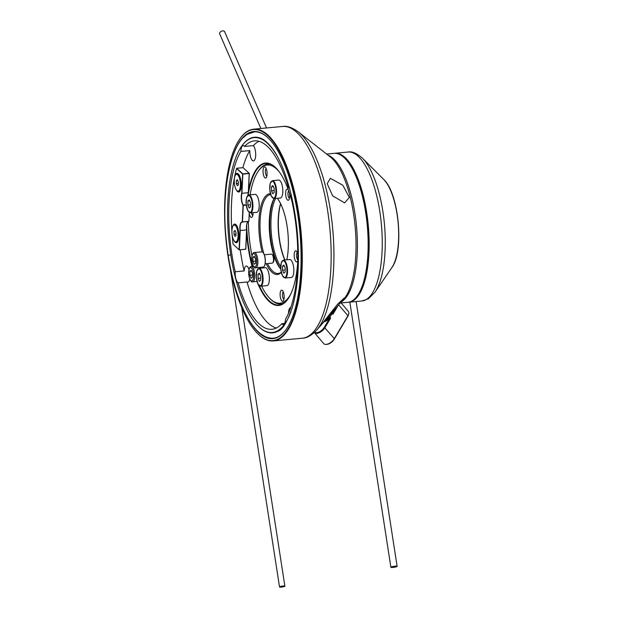 <?xml version="1.0" encoding="UTF-8"?>
<svg xmlns="http://www.w3.org/2000/svg" width="618" height="618" viewBox="0 0 618 618"><rect width="100%" height="100%" fill="white"/><g stroke="black" fill="none" stroke-linecap="round" stroke-linejoin="round"><path stroke-width="0.93" d="M249.881 271.317L249.819 275.319L251.101 278.262L252.445 277.204L252.507 273.202L251.225 270.259L249.881 271.317L251.619 271.155M260.873 268.096A7.663 2.711 -95.3 0 0 260.51 267.362M260.572 267.355A7.478 2.65 84.7 0 1 260.95 268.088M252.476 275.072L249.819 275.319M266.536 127.972L224.635 31.719A2.704 1.723 156.5 0 0 222.689 30.9A2.704 1.723 156.5 0 0 219.676 33.874L260.866 128.498M283.098 586.011A2.704 0.425 -8.8 0 1 284.875 586.142A2.704 0.425 -8.8 0 1 281.306 587.1A2.704 0.425 -8.8 0 1 279.529 586.969A2.704 0.425 -8.8 0 1 283.098 586.011M279.529 586.969L228.243 255.643A2.704 0.425 -8.8 0 1 230.769 254.817M235.782 241.885A8.474 2.997 -95.3 0 0 237.606 239.436A8.474 2.997 -95.3 0 0 237.482 230.105A8.474 2.997 -95.3 0 0 234.207 225.014A8.474 2.997 -95.3 0 0 232.391 227.463A8.474 2.997 -95.3 0 0 232.507 236.794A8.474 2.997 -95.3 0 0 235.782 241.885L237.127 241.762A8.474 2.997 -95.3 0 0 237.868 241.406M234.037 231.24L233.99 234.245L234.948 236.455L235.952 235.659L236.006 232.654L235.041 230.452L234.037 231.24L235.334 231.124M236.346 225.106A8.474 2.997 -95.3 0 0 235.551 224.89L234.207 225.014M235.983 234.06L233.99 234.245M238.115 191.163A8.474 2.997 -95.3 0 0 239.939 188.722A8.474 2.997 -95.3 0 0 239.823 179.39A8.474 2.997 -95.3 0 0 236.547 174.299A8.474 2.997 -95.3 0 0 234.724 176.74A8.474 2.997 -95.3 0 0 234.84 186.072A8.474 2.997 -95.3 0 0 238.115 191.163L239.46 191.039A8.474 2.997 -95.3 0 0 240.201 190.684M236.37 180.526L236.323 183.523L237.281 185.732L238.293 184.936L238.339 181.939L237.374 179.73L236.37 180.526L237.667 180.402M238.679 174.384A8.474 2.997 -95.3 0 0 237.884 174.176L236.547 174.299M238.316 183.337L236.323 183.523M260.641 286.219L266.937 285.632A9.015 3.19 -95.3 0 0 268.876 283.036A9.015 3.19 -95.3 0 0 268.745 273.102A9.015 3.19 -95.3 0 0 265.261 267.687L258.965 268.274A9.015 3.19 84.7 0 1 262.457 273.689A9.015 3.19 84.7 0 1 262.58 283.623A9.015 3.19 84.7 0 1 260.641 286.219L257.922 283.871L256.339 277.59L256.733 271.07L258.965 268.274M259.321 281.36L260.688 280.278L260.75 276.207L259.452 273.218L258.085 274.292L258.015 278.363L259.321 281.36M260.726 278.115L258.015 278.363M259.846 274.129L258.085 274.292M285.107 278.03L291.402 277.451A9.015 3.19 -95.3 0 0 293.341 274.848A9.015 3.19 -95.3 0 0 293.21 264.921A9.015 3.19 -95.3 0 0 289.726 259.506L283.43 260.085A9.015 3.19 84.7 0 1 286.922 265.508A9.015 3.19 84.7 0 1 287.046 275.435A9.015 3.19 84.7 0 1 285.107 278.03L282.387 275.682L280.804 269.409L281.198 262.889L283.43 260.085M283.786 273.171L285.153 272.098L285.215 268.027L283.917 265.029L282.55 266.103L282.48 270.174L283.786 273.171M285.192 269.927L282.48 270.174M284.311 265.941L282.55 266.103M272.082 254.4L272.878 255.164A3.608 1.275 84.7 0 1 273.813 261.082A3.608 1.275 84.7 0 1 273.496 261.808L272.855 262.704A4.504 1.591 -95.3 0 0 273.256 261.793A4.504 1.591 -95.3 0 0 272.082 254.4A4.504 1.591 -95.3 0 0 271.449 254.122L264.319 254.786M265.153 263.762L272.283 263.098A4.504 1.591 -95.3 0 0 272.855 262.704M262.913 252.407A7.478 2.65 84.7 0 1 262.99 252.484A7.478 2.65 84.7 0 1 264.937 264.759A7.478 2.65 84.7 0 1 264.272 266.273A7.478 2.65 84.7 0 1 264.21 266.358M255.79 267.803L263.175 267.107A7.663 2.711 -95.3 0 0 264.149 266.451A7.663 2.711 -95.3 0 0 264.821 264.898A7.663 2.711 -95.3 0 0 262.828 252.329A7.663 2.711 -95.3 0 0 261.754 251.858L254.369 252.546A7.663 2.711 84.7 0 1 257.335 257.15A7.663 2.711 84.7 0 1 257.443 265.586A7.663 2.711 84.7 0 1 255.79 267.803C254.423 269.657 250.46 262.009 252.136 255.149C252.793 253.287 253.542 252.414 254.369 252.546M252.963 257.304L252.901 261.306L254.183 264.249L255.528 263.191L255.589 259.189L254.307 256.246L252.963 257.304L254.693 257.15M255.558 261.059L252.901 261.306M250.468 212.886L256.764 212.306A9.015 3.19 -95.3 0 0 258.703 209.703A9.015 3.19 -95.3 0 0 258.579 199.776A9.015 3.19 -95.3 0 0 255.087 194.361L248.799 194.94A9.015 3.19 84.7 0 1 252.283 200.363A9.015 3.19 84.7 0 1 252.407 210.29A9.015 3.19 84.7 0 1 250.468 212.886L247.748 210.537L246.173 204.264L246.567 197.745L248.799 194.94M249.147 208.027L250.514 206.953L250.576 202.882L249.278 199.884L247.911 200.958L247.849 205.029L249.147 208.027M250.553 204.782L247.849 205.029M249.672 200.796L247.911 200.958M224.875 199.266A105.972 37.497 -95.3 0 0 258.177 334.068A105.972 37.497 -95.3 0 0 301.53 270.885A105.972 37.497 -95.3 0 0 282.496 157.683A105.972 37.497 -95.3 0 0 239.969 138.718A105.972 37.497 -95.3 0 0 224.875 199.266M240.093 138.54A106.335 37.628 84.7 0 1 240.224 138.362A106.335 37.628 84.7 0 1 253.666 129.17A106.335 37.628 84.7 0 1 301.993 270.978A106.335 37.628 84.7 0 1 273.403 340.92A106.335 37.628 84.7 0 1 258.494 334.369A106.335 37.628 84.7 0 1 258.339 334.222M233.295 154.855A103.994 36.802 84.7 0 1 268.127 137.938A103.994 36.802 84.7 0 1 300.811 270.221A103.994 36.802 84.7 0 1 285.995 329.633A103.994 36.802 84.7 0 1 248.637 319.444M268.289 138.092A103.631 36.671 -95.3 0 0 253.913 131.858A103.631 36.671 -95.3 0 0 243.67 137.351M276.2 154.485A97.86 34.631 -95.3 0 0 241.746 146.095A97.86 34.631 -95.3 0 0 227.803 202.009A97.86 34.631 -95.3 0 0 258.563 326.489A97.86 34.631 -95.3 0 0 290.869 311.881M281.808 328.197A98.223 34.755 84.7 0 1 272.654 332.847A98.223 34.755 84.7 0 1 258.88 326.798A98.223 34.755 84.7 0 1 258.726 326.644M248.529 190.282A71.503 25.299 84.7 0 1 275.481 167.455A71.503 25.299 84.7 0 1 292.105 201.962M275.643 167.609A71.147 25.176 -95.3 0 0 265.825 163.376A71.147 25.176 -95.3 0 0 248.166 195.141M344.612 158.123A74.438 26.342 84.7 0 1 344.774 158.27A74.438 26.342 84.7 0 1 368.166 252.955A74.438 26.342 84.7 0 1 357.559 295.481A74.438 26.342 84.7 0 1 357.436 295.659M340.464 302.99L347.849 302.302A74.793 26.466 -95.3 0 0 357.304 295.837A74.793 26.466 -95.3 0 0 367.957 253.11A74.793 26.466 -95.3 0 0 344.45 157.969A74.793 26.466 -95.3 0 0 333.967 153.357L326.605 154.044M291.047 194.222A8.111 2.874 -95.3 0 1 291.202 197.922A94.979 33.611 84.7 0 1 285.485 319.22A8.111 2.874 84.7 0 1 283.307 324.55A8.111 2.874 84.7 0 1 281.862 323.708A94.624 33.48 84.7 0 1 271.982 329.286A94.624 33.48 84.7 0 1 238.115 282.835A8.111 2.874 -95.3 0 1 235.203 272.229A8.111 2.874 -95.3 0 1 235.226 271.758A94.624 33.48 84.7 0 1 240.896 151.418A8.111 2.874 84.7 0 1 240.912 150.939A8.111 2.874 84.7 0 1 243.09 145.601A8.111 2.874 84.7 0 1 244.543 146.443A94.624 33.48 84.7 0 1 254.415 140.865A94.624 33.48 84.7 0 1 288.282 187.316A8.111 2.874 -95.3 0 1 289.85 189.487M242.874 167.679A94.624 33.48 84.7 0 1 249.796 150.591A8.111 2.874 -95.3 0 0 253.496 160.927A8.111 2.874 -95.3 0 0 255.674 155.589A8.111 2.874 -95.3 0 0 253.434 145.616L244.543 146.443M332.639 195.836L327.2 183.708L330.329 178.316L342.897 185.3L349.332 197.505L344.605 202.874L332.639 195.836M337.189 306.59L344.527 297.752L337.482 304.35L320.394 325.887L337.189 306.59M290.792 307.563A8.111 2.874 -95.3 0 0 290.699 307.571A8.111 2.874 -95.3 0 0 288.513 312.901A8.111 2.874 -95.3 0 0 288.498 313.426M235.226 271.758L244.125 270.931A8.111 2.874 84.7 0 1 246.273 266.064A8.111 2.874 84.7 0 1 248.984 269.425M253.434 145.616A94.624 33.48 84.7 0 1 258.942 141.29M244.125 270.931A94.624 33.48 84.7 0 1 240.224 249.857M240.896 151.418L249.796 150.591M297.729 262.279A71.503 25.299 84.7 0 1 287.772 299.266A71.503 25.299 84.7 0 1 257.845 283.708M257.49 282.859A71.503 25.299 84.7 0 1 256.903 281.414M252.074 266.482A71.503 25.299 84.7 0 1 246.574 232.7M249.734 278.973A8.111 2.874 84.7 0 1 247.779 282.217A8.111 2.874 84.7 0 1 247.007 282.009L238.115 282.835M276.354 328.034A94.624 33.48 84.7 0 1 247.007 282.009M284.574 323.453L281.862 323.708M262.071 334.724A103.631 36.671 -95.3 0 0 273.156 338.231A103.631 36.671 -95.3 0 0 286.126 329.448M241.877 145.918A98.223 34.755 84.7 0 1 242.001 145.732A98.223 34.755 84.7 0 1 254.415 137.242A98.223 34.755 84.7 0 1 264.272 140.116M246.644 225.493A71.147 25.176 -95.3 0 0 252.546 266.435M259.274 285.732A71.147 25.176 -95.3 0 0 279.035 305.053A71.147 25.176 -95.3 0 0 287.895 299.081M280.657 203.786A40.008 14.16 -95.3 0 0 284.921 259.954M284.759 259.969A39.652 14.029 84.7 0 1 280.564 203.608M353.017 300.286A74.438 26.342 -95.3 0 0 367.803 225.323A74.438 26.342 -95.3 0 0 339.421 154.392M334.469 153.326A74.793 26.466 84.7 0 1 334.971 153.264A74.793 26.466 84.7 0 1 367.586 218.973A74.793 26.466 84.7 0 1 353.218 300.719A74.793 26.466 84.7 0 1 348.861 302.21A74.793 26.466 84.7 0 1 348.351 302.241M280.765 268.9A40.549 14.353 84.7 0 1 270.228 234.407A40.549 14.353 84.7 0 1 274.214 198.579A40.549 14.353 -95.3 0 0 270.916 209.417A40.549 14.353 -95.3 0 0 280.765 268.9M275.728 198.44A39.652 14.029 -95.3 0 0 280.703 266.644M289.332 192.661A5.585 1.978 84.7 0 1 289.533 197.999A5.585 1.978 84.7 0 1 288.884 199.815A5.585 1.978 84.7 0 1 286.404 198.247A5.585 1.978 84.7 0 1 285.786 191.472A5.585 1.978 84.7 0 1 287.918 189.517A5.585 1.978 84.7 0 1 288.529 190.359M288.722 190.916A3.785 1.336 -95.3 0 0 288.065 192.368A3.785 1.336 -95.3 0 0 289.463 198.316M297.76 260.781A5.585 1.978 84.7 0 1 297.428 261.422A5.585 1.978 84.7 0 1 294.948 259.854A5.585 1.978 84.7 0 1 294.33 253.079A5.585 1.978 84.7 0 1 296.47 251.117A5.585 1.978 84.7 0 1 297.799 253.936M297.32 252.484A3.785 1.336 -95.3 0 0 296.609 253.975A3.785 1.336 -95.3 0 0 297.776 259.784M284.025 298.973A5.585 1.978 84.7 0 1 283.376 300.788A5.585 1.978 84.7 0 1 280.896 299.22A5.585 1.978 84.7 0 1 280.278 292.445A5.585 1.978 84.7 0 1 282.418 290.491A5.585 1.978 84.7 0 1 284.025 298.973M283.268 291.851A3.785 1.336 -95.3 0 0 282.557 293.341A3.785 1.336 -95.3 0 0 283.963 299.29M266.937 175.767A5.585 1.978 84.7 0 1 266.288 177.582A5.585 1.978 84.7 0 1 263.809 176.014A5.585 1.978 84.7 0 1 263.183 169.239A5.585 1.978 84.7 0 1 265.323 167.285A5.585 1.978 84.7 0 1 266.937 175.767M266.18 168.644A3.785 1.336 -95.3 0 0 265.47 170.135A3.785 1.336 -95.3 0 0 266.868 176.084M253.04 212.646A5.585 1.978 84.7 0 1 252.886 215.134A5.585 1.978 84.7 0 1 252.237 216.957A5.585 1.978 84.7 0 1 249.317 213.843M251.487 212.793A3.785 1.336 -95.3 0 0 252.816 215.458M279.429 172.074A69.386 24.55 -95.3 0 0 258.394 171.016A69.386 24.55 -95.3 0 0 250.336 193.596A69.386 24.55 -95.3 0 0 250.128 194.817M258.394 171.016L259.035 170.12A70.29 24.875 84.7 0 1 267.918 164.04A70.29 24.875 84.7 0 1 270.684 164.21M280.781 269.131A39.652 14.029 84.7 0 1 270.375 210.02A39.652 14.029 84.7 0 1 274.052 198.594M277.351 198.285A40.549 14.353 84.7 0 1 287.208 257.783A40.549 14.353 84.7 0 1 286.822 259.776M281.29 272.43A40.549 14.353 84.7 0 1 266.196 263.662M262.125 251.889A40.549 14.353 84.7 0 1 260.008 210.429A40.549 14.353 84.7 0 1 270.445 193.712M270.699 194.554A39.652 14.029 -95.3 0 0 261.151 210.877A39.652 14.029 -95.3 0 0 263.824 253.65M267.486 263.538A39.652 14.029 -95.3 0 0 278.123 273.504A39.652 14.029 -95.3 0 0 281.229 272.159M248.343 221.507A69.386 24.55 -95.3 0 0 251.974 255.821M261.615 286.126A69.386 24.55 -95.3 0 0 270.321 298.919A69.386 24.55 -95.3 0 0 290.792 293.998M283.654 303.338A70.29 24.875 84.7 0 1 280.966 304.017A70.29 24.875 84.7 0 1 271.117 299.684L270.321 298.919M274.083 198.594L280.379 198.007A9.015 3.19 -95.3 0 0 282.318 195.404A9.015 3.19 -95.3 0 0 282.194 185.477A9.015 3.19 -95.3 0 0 278.71 180.062L272.414 180.649A9.015 3.19 84.7 0 1 275.898 186.064A9.015 3.19 84.7 0 1 276.022 195.991A9.015 3.19 84.7 0 1 274.083 198.594L271.372 196.238L269.788 189.965L270.182 183.446L272.414 180.649M272.77 193.728L274.137 192.654L274.199 188.583L272.893 185.585L271.526 186.659L271.464 190.73L272.77 193.728M274.168 190.483L271.464 190.73M273.287 186.497L271.526 186.659M326.513 318.556A5.407 2.665 -40.5 0 0 330.174 314.353M338.007 305.701L332.917 314.253L332.762 313.048A7.663 3.77 -40.5 0 0 332.546 311.704M332.762 313.048L335.497 308.444M323.685 321.893A7.663 3.77 -40.5 0 0 329.417 318.672L330.622 318.115L324.968 327.625A7.207 3.553 139.5 0 1 316.748 333.45A7.207 3.553 139.5 0 1 314.469 332.747A7.207 3.553 139.5 0 1 314.323 332.546M332.407 311.851A7.663 3.77 139.5 0 1 332.306 313.535L330.445 316.084L330.012 317.405L330.622 318.115M330.012 317.405A7.663 3.77 139.5 0 1 324.149 321.337M348.745 313.828L348.529 314.716A6.311 3.105 139.5 0 1 347.818 316.37L334.214 339.259A6.311 3.105 139.5 0 1 327.022 344.35A6.311 3.105 139.5 0 1 327.015 344.35A6.311 3.105 139.5 0 1 326.999 344.357L326.103 344.427A7.207 3.553 -40.5 0 0 334.33 338.602L347.934 315.721A7.207 3.553 -40.5 0 0 348.745 313.828A7.207 3.553 -40.5 0 0 348.405 311.48L341.113 302.936M314.716 332.183A6.667 3.283 -40.5 0 0 316.686 332.685A6.667 3.283 -40.5 0 0 324.288 327.301L329.417 318.672M332.917 314.253L332.306 313.535M331.464 314.377A7.3 3.592 -40.5 0 0 331.966 312.345M324.79 320.572A7.3 3.592 -40.5 0 0 330.445 316.084M314.469 332.747L323.832 343.724A7.207 3.553 -40.5 0 0 326.103 344.427A7.207 3.553 -40.5 0 0 326.119 344.427M233.905 240.487A9.37 3.314 -95.3 0 0 235.095 242.194A9.37 3.314 -95.3 0 0 237.551 241.924A9.37 3.314 -95.3 0 0 238.803 233.094A9.37 3.314 -95.3 0 0 235.945 224.651A9.37 3.314 -95.3 0 0 235.906 224.612A9.37 3.314 -95.3 0 0 232.623 226.736M236.238 189.765A9.37 3.314 -95.3 0 0 237.428 191.472A9.37 3.314 -95.3 0 0 239.892 191.209A9.37 3.314 -95.3 0 0 241.136 182.38A9.37 3.314 -95.3 0 0 238.278 173.928A9.37 3.314 -95.3 0 0 238.239 173.89A9.37 3.314 -95.3 0 0 234.956 176.022M247.625 222.04A7.841 2.773 -95.3 0 0 246.706 229.888L240.224 230.522L239.336 249.834L245.717 249.239L246.605 229.927A7.663 2.711 84.7 0 1 247.563 222.125A7.663 2.711 84.7 0 1 248.297 221.514M246.265 205.13L243.253 205.415L242.495 221.916L248.869 221.321L242.395 222.063A7.663 2.711 -95.3 0 0 242.156 222.055A7.663 2.711 -95.3 0 0 240.224 230.522L239.993 230.514A7.841 2.773 84.7 0 1 242.256 221.908L243.029 205.261A7.841 2.773 84.7 0 1 241.708 193.326L242.596 174.052L236.586 168.482A93.542 33.102 -95.3 0 0 231.912 231.595M246.706 229.888L245.817 249.17L239.266 249.942L233.094 244.218L239.104 249.796L239.993 230.514M243.098 167.663L236.717 168.258L242.766 173.867L249.147 173.272L243.098 167.663M247.911 195.311A7.663 2.711 84.7 0 1 248.312 192.816L249.201 173.503L242.828 174.098L241.939 193.411A7.663 2.711 -95.3 0 0 243.206 205.076L246.227 204.79M249.309 173.426L248.421 192.7L241.708 193.326M249.371 212.6L248.869 221.321L249.278 212.538M248.421 192.7A7.841 2.773 -95.3 0 0 248.011 195.234M232.175 235.072A93.542 33.102 -95.3 0 0 233.094 244.218M395.049 566.165A3.152 0.502 -8.8 0 1 397.119 566.32A3.152 0.502 -8.8 0 1 392.955 567.432A3.152 0.502 -8.8 0 1 390.885 567.285A3.152 0.502 -8.8 0 1 395.049 566.165M254.361 279.599A7.663 2.711 84.7 0 1 252.716 281.808C251.341 283.662 247.378 276.022 249.054 269.162C249.718 267.293 250.46 266.428 251.294 266.551A7.663 2.711 84.7 0 1 254.253 271.155A7.663 2.711 84.7 0 1 254.361 279.599M249.085 269.479A6.759 2.395 -95.3 0 0 249.842 279.004A6.759 2.395 -95.3 0 0 253.241 279.035A6.759 2.395 -95.3 0 0 252.484 269.518A6.759 2.395 -95.3 0 0 249.085 269.479M256.748 271.232A8.559 3.028 -95.3 0 0 257.714 283.291A8.559 3.028 -95.3 0 0 262.024 283.338A8.559 3.028 -95.3 0 0 261.051 271.279A8.559 3.028 -95.3 0 0 256.748 271.232M281.213 263.044A8.559 3.028 -95.3 0 0 282.179 275.11A8.559 3.028 -95.3 0 0 286.489 275.157A8.559 3.028 -95.3 0 0 285.516 263.09A8.559 3.028 -95.3 0 0 281.213 263.044M252.159 255.473A6.759 2.395 -95.3 0 0 252.924 264.991A6.759 2.395 -95.3 0 0 256.323 265.029A6.759 2.395 -95.3 0 0 255.558 255.504A6.759 2.395 -95.3 0 0 252.159 255.473M246.574 197.899A8.559 3.028 -95.3 0 0 247.54 209.965A8.559 3.028 -95.3 0 0 251.85 210.012A8.559 3.028 -95.3 0 0 250.885 197.945A8.559 3.028 -95.3 0 0 246.574 197.899M327.903 155.064A74.793 26.466 84.7 0 1 357.219 254.106A74.793 26.466 84.7 0 1 341.569 301.754M253.666 129.17L282.542 126.474A106.335 37.628 84.7 0 1 330.869 268.282A106.335 37.628 84.7 0 1 302.287 338.231C306.706 338.17 311.495 335.481 316.648 330.159A105.068 37.18 84.7 0 0 333.65 267.555A105.068 37.18 84.7 0 0 298.154 131.75L330.344 156.98A75.427 26.69 84.7 0 1 355.829 254.469A75.427 26.69 84.7 0 1 343.623 299.413L341.986 301.283M391.905 267.524A48.096 17.018 -95.3 0 0 398.1 222.503A48.096 17.018 -95.3 0 0 383.685 179.405L362.48 158.231A73.14 25.879 84.7 0 1 384.404 223.778A73.14 25.879 84.7 0 1 374.971 292.244L391.905 267.524C404.373 251.209 398.958 193.133 383.685 179.405M334.971 153.264L348.065 152.043A74.793 26.466 84.7 0 1 380.68 217.752A74.793 26.466 84.7 0 1 366.304 299.506A74.793 26.466 84.7 0 1 361.947 300.989L348.861 302.21M270.197 183.6A8.559 3.028 -95.3 0 0 271.163 195.667A8.559 3.028 -95.3 0 0 275.466 195.713A8.559 3.028 -95.3 0 0 274.5 183.646A8.559 3.028 -95.3 0 0 270.197 183.6M324.288 327.301L334.33 338.602L334.214 339.259M347.818 316.37L347.934 315.721L338.718 304.913M252.716 281.808L257.018 281.406M251.294 266.551L253.504 266.35M284.875 586.142L241.754 307.609M254.755 131.781L247.725 134.168C231.41 142.109 220.997 189.27 226.126 238.556C231.155 292.978 251.464 340.564 273.99 338.154M255.257 137.165C275.08 137.343 292.136 181.522 297.088 230.313C299.869 260.696 298.278 286.397 292.314 307.424C287.416 321.576 282.72 329.479 278.224 331.14L273.488 332.77M273.403 340.92L302.287 338.231M320.441 325.841L316.648 330.159M282.542 126.474C286.906 125.717 292.105 127.478 298.154 131.75M348.065 152.043C351.997 151.201 356.802 153.264 362.48 158.231M361.947 300.989L368.289 298.849L374.971 292.244M267.918 164.04L269.78 163.87M280.966 304.017L282.835 303.84M397.119 566.32L356.123 301.53M390.885 567.285L349.834 302.117"/></g></svg>
